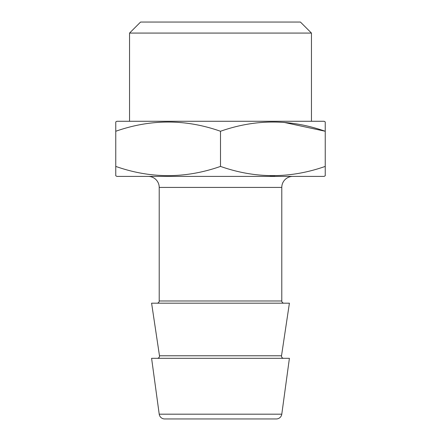 <?xml version="1.0" encoding="UTF-8"?>
<svg xmlns="http://www.w3.org/2000/svg" width="441" height="441" viewBox="0 0 441 441"><rect width="100%" height="100%" fill="white"/><g stroke="black" fill="none" stroke-linecap="round" stroke-linejoin="round"><path stroke-width="0.66" d="M157.305 358.312A2.205 2.205 0 0 0 159.482 355.782L281.518 355.782A2.205 2.205 0 0 0 283.695 358.312M116.865 121.275L324.135 121.275L325.238 121.909L325.238 131.264C290.41 118.976 255.499 118.976 220.5 131.264C185.672 118.976 150.761 118.976 115.763 131.264L115.763 121.909L116.865 121.275M311.456 121.275L311.456 33.075L129.544 33.075L129.544 121.275M129.544 33.075L140.569 22.05L300.431 22.05L311.456 33.075M159.212 414.182A5.513 5.513 0 0 0 164.675 418.95L276.325 418.95A5.513 5.513 0 0 0 281.788 414.182L289.406 358.312L151.594 358.312L159.212 414.182L281.788 414.182M281.518 355.782L289.406 303.188L151.594 303.188L159.482 355.782M148.187 176.4A11.025 11.025 0 0 1 159.212 187.425L159.212 300.983A2.205 2.205 0 0 1 157.007 303.188M159.212 300.983L281.788 300.983A2.205 2.205 0 0 0 283.993 303.188M281.788 300.983L281.788 187.425A11.025 11.025 0 0 1 292.813 176.4M115.763 175.766L115.763 166.411L115.763 175.766L116.865 176.4L324.135 176.4L325.238 175.766L325.238 128.094M115.763 131.264L115.763 166.411C150.59 178.699 185.501 178.699 220.5 166.411C255.328 178.699 290.239 178.699 325.238 166.411L325.238 169.581M274.831 175.75L270.113 175.733M170.888 418.95L270.113 418.95M325.238 122.333L325.238 121.909M220.5 166.411L220.5 131.264M283.894 122.355L325.238 131.264M159.212 187.425L281.788 187.425"/></g></svg>
